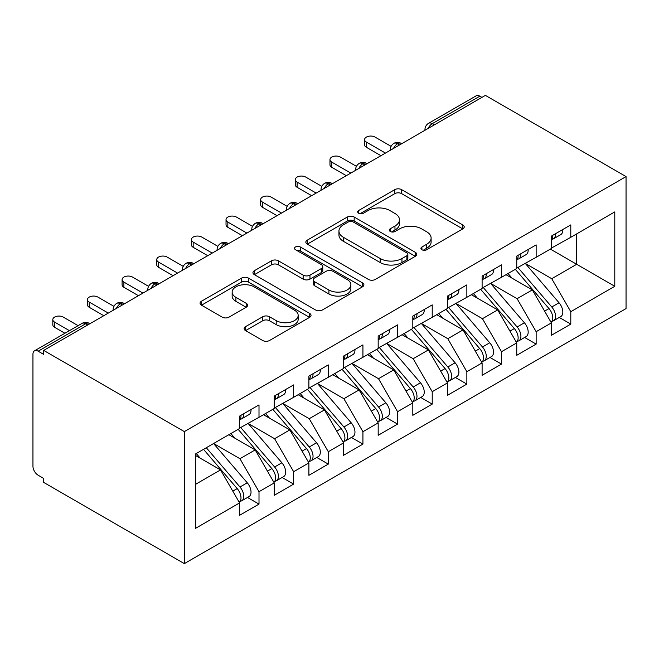 <?xml version="1.0" encoding="UTF-8"?>
<svg xmlns="http://www.w3.org/2000/svg" width="659" height="659" viewBox="0 0 659 659"><rect width="100%" height="100%" fill="white"/><g stroke="black" fill="none" stroke-linecap="round" stroke-linejoin="round"><path stroke-width="0.99" d="M421.925 249.753A3.369 1.944 0 0 0 426.686 249.753L462.816 228.895A4.811 2.776 0 0 0 464.224 226.927A4.811 2.776 0 0 0 462.816 224.966L401.603 189.627A4.811 2.776 0 0 0 394.807 189.627L358.677 210.485A3.369 1.944 0 0 0 357.689 211.86A3.369 1.944 0 0 0 358.677 213.236A3.369 1.944 0 0 0 363.43 213.236L368.109 210.534A15.388 8.888 0 0 1 389.873 210.534L394.972 213.483A15.388 8.888 0 0 1 399.478 219.76A15.388 8.888 0 0 1 394.972 226.045L390.301 228.747A3.369 1.944 0 0 0 389.312 230.123A3.369 1.944 0 0 0 390.301 231.49A3.369 1.944 0 0 0 395.062 231.49L399.733 228.797A15.388 8.888 0 0 1 421.496 228.797L426.595 231.737A15.388 8.888 0 0 1 431.11 238.023A15.388 8.888 0 0 1 426.595 244.3L421.925 247.001A3.369 1.944 0 0 0 420.936 248.377A3.369 1.944 0 0 0 421.925 249.753L421.925 247.001M245.519 326.666A4.811 2.776 0 0 0 244.11 328.627A4.811 2.776 0 0 0 245.519 330.587L262.694 340.505A4.811 2.776 0 0 0 269.498 340.505L309.623 317.333A4.811 2.776 0 0 0 311.032 315.373A4.811 2.776 0 0 0 309.623 313.412L248.41 278.073A4.811 2.776 0 0 0 241.614 278.073L201.481 301.237A4.811 2.776 0 0 0 200.072 303.198A4.811 2.776 0 0 0 201.481 305.166L222.231 317.144A4.811 2.776 0 0 0 229.027 317.144L246.202 307.226A4.811 2.776 0 0 0 247.611 305.265A4.811 2.776 0 0 0 246.202 303.297L235.914 297.357A12.867 7.43 0 0 1 232.149 292.11A12.867 7.43 0 0 1 240.09 285.248A12.867 7.43 0 0 1 254.11 286.854L294.4 310.125A12.867 7.43 0 0 1 298.173 315.373A12.867 7.43 0 0 1 290.232 322.235A12.867 7.43 0 0 1 276.212 320.628L269.498 316.748A4.811 2.776 0 0 0 262.694 316.748L245.519 326.666L245.519 330.587M485.395 95.382L626.05 176.587L184.347 431.604L43.692 350.399L485.395 95.382M368.447 279.449A4.811 2.776 0 0 0 375.251 279.449L415.376 256.277A4.811 2.776 0 0 0 416.785 254.316A4.811 2.776 0 0 0 415.376 252.356L354.171 217.017A4.811 2.776 0 0 0 347.367 217.017L307.242 240.181A4.811 2.776 0 0 0 305.834 242.141A4.811 2.776 0 0 0 307.242 244.11L368.447 279.449M296.855 250.478A3.369 1.944 0 0 1 300.273 250.955L300.273 246.952L362.499 282.884A4.811 2.776 0 0 1 363.908 284.845A4.811 2.776 0 0 1 362.499 286.805L322.375 309.977A4.811 2.776 0 0 1 315.57 309.977L254.366 274.638L254.366 270.709A4.811 2.776 0 0 0 252.957 272.669A4.811 2.776 0 0 0 254.366 274.638M254.366 270.709L271.533 260.791A4.811 2.776 0 0 1 278.337 260.791L303.156 275.124A4.811 2.776 0 0 0 309.961 275.124L321.353 268.551A4.811 2.776 0 0 0 322.762 266.59A4.811 2.776 0 0 0 321.353 264.621L295.512 249.703A3.369 1.944 0 0 1 294.524 248.328A3.369 1.944 0 0 1 296.599 246.532A3.369 1.944 0 0 1 300.273 246.952M43.692 350.399L43.692 354.402L38.148 351.198A7.348 4.242 -120 0 0 34.474 350.835A7.348 4.242 -120 0 0 32.95 354.204L32.95 466.21A7.348 4.242 -120 0 0 38.148 475.213L43.692 478.409L43.692 482.413L184.347 563.618L184.347 431.604M184.347 563.618L626.05 308.601L626.05 176.587M550.356 249.094L614.789 286.294L614.789 211.893L570.793 237.289L570.793 224.892L551.394 236.095L551.394 248.492L536.146 257.298L536.146 244.893L516.747 256.096L516.747 268.493L501.507 277.299L501.507 264.893L482.108 276.096L482.108 288.494L466.86 297.3L466.86 284.894L447.461 296.097L447.461 308.494L432.222 317.3L432.222 304.895L412.814 316.098L412.814 328.503L397.575 337.301L397.575 324.895L378.175 336.098L378.175 348.504L362.928 357.302L362.928 344.904L343.528 356.099L343.528 368.505L328.289 377.302L328.289 364.905L308.89 376.1L308.89 388.505L293.642 397.303L293.642 384.905L274.243 396.1L274.243 408.506L259.003 417.304L259.003 404.906L239.596 416.109L239.596 428.507L195.599 453.911L195.599 528.312L239.596 502.916L220.543 469.908L195.599 455.509M614.789 286.294L570.793 311.699L551.74 278.699L525.412 263.493M559.277 317.449L570.793 324.104L570.793 311.699M570.793 324.104L551.394 335.299L551.394 322.902L536.146 331.699L517.093 298.7L490.766 283.494M524.638 337.457L536.146 344.105L536.146 331.699M536.146 344.105L516.747 355.3L516.747 342.902L501.507 351.7L482.454 318.701L456.119 303.494M489.991 357.458L501.507 364.106L501.507 351.7M501.507 364.106L482.108 375.3L482.108 362.903L466.86 371.701L447.807 338.701L421.48 323.503M455.344 377.459L466.86 384.106L466.86 371.701M466.86 384.106L447.461 395.301L447.461 382.904L432.222 391.701L413.168 358.702L386.833 343.504M420.706 397.459L432.222 404.107L432.222 391.701M432.222 404.107L412.814 415.31L412.814 402.904L397.575 411.702L378.521 378.703L352.194 363.504M386.059 417.46L397.575 424.108L397.575 411.702M397.575 424.108L378.175 435.311L378.175 422.905L362.928 431.711L343.874 398.703L317.547 383.505M351.42 437.461L362.928 444.108L362.928 431.711M362.928 444.108L343.528 455.311L343.528 442.906L328.289 451.712L309.236 418.704L282.9 403.506M316.773 457.461L328.289 464.109L328.289 451.712M328.289 464.109L308.89 475.312L308.89 462.906L293.642 471.712L274.589 438.705L248.262 423.506M282.126 477.462L293.642 484.11L293.642 471.712M293.642 484.11L274.243 495.313L274.243 482.907L259.003 491.713L239.95 458.705L213.615 443.507M247.487 497.463L259.003 504.11L259.003 491.713M259.003 504.11L239.596 515.313L239.596 502.916M239.596 428.103L259.003 417.304M195.599 484.307L220.543 469.908M274.243 408.102L293.642 397.303M239.95 458.705L255.19 449.908L228.862 434.709M274.243 482.907L255.19 449.908M308.89 388.102L328.289 377.302M274.589 438.705L289.836 429.907L263.501 414.709M308.89 462.906L289.836 429.907M343.528 368.101L362.928 357.302M309.236 418.704L324.475 409.906L298.148 394.708M343.528 442.906L324.475 409.906M378.175 348.1L397.575 337.301M343.874 398.703L359.122 389.906L332.787 374.699M378.175 422.905L359.122 389.906M412.814 328.1L432.222 317.3M378.521 378.703L393.761 369.905L367.434 354.699M412.814 402.904L393.761 369.905M447.461 308.099L466.86 297.3M413.168 358.702L428.408 349.904L402.081 334.698M447.461 382.904L428.408 349.904M482.108 288.098L501.507 277.299M447.807 338.701L463.055 329.904L436.719 314.697M482.108 362.903L463.055 329.904M516.747 268.098L536.146 257.298M482.454 318.701L497.693 309.903L471.366 294.697M516.747 342.902L497.693 309.903M481.935 97.384L479.851 96.181L432.304 123.637L434.38 124.839M428.144 128.439A7.348 4.242 120 0 1 432.304 123.637A7.348 4.242 60 0 0 428.63 123.274L476.177 95.819A7.348 4.242 60 0 1 479.851 96.181M551.394 248.097L570.793 237.289M551.74 278.699L576.683 264.292L576.683 233.896L614.789 211.893M517.093 298.7L532.34 289.894L506.005 274.696M551.394 322.902L532.34 289.894M399.568 144.939L397.492 143.736A7.348 4.242 -120 0 0 393.81 143.374A7.348 4.242 -120 0 0 393.728 143.423C391.438 145.095 390.301 147.163 390.309 149.634A7.348 4.242 0 0 0 390.383 150.236M364.921 164.939L362.845 163.737A7.348 4.242 -120 0 0 359.171 163.374A7.348 4.242 -120 0 0 359.081 163.424C356.799 165.096 355.654 167.164 355.662 169.635A7.348 4.242 0 0 0 355.736 170.236M330.283 184.94L328.198 183.737A7.348 4.242 -120 0 0 324.525 183.375A7.348 4.242 -120 0 0 324.442 183.424C322.152 185.097 321.015 187.164 321.024 189.635A7.348 4.242 0 0 0 321.098 190.237M295.636 204.941L293.56 203.738A7.348 4.242 -120 0 0 289.886 203.376A7.348 4.242 -120 0 0 289.795 203.425C287.505 205.097 286.368 207.165 286.377 209.636A7.348 4.242 0 0 0 286.451 210.246M260.989 224.941L258.913 223.739A7.348 4.242 -120 0 0 255.239 223.376A7.348 4.242 -120 0 0 255.157 223.426C252.867 225.098 251.722 227.166 251.738 229.637A7.348 4.242 0 0 0 251.812 230.246M226.35 244.942L224.266 243.739A7.348 4.242 -120 0 0 220.592 243.377A7.348 4.242 -120 0 0 220.51 243.435C218.22 245.099 217.083 247.166 217.091 249.646A7.348 4.242 0 0 0 217.165 250.247M191.703 264.943L189.627 263.748A7.348 4.242 -120 0 0 185.953 263.378A7.348 4.242 -120 0 0 185.863 263.435C183.581 265.099 182.436 267.167 182.444 269.646A7.348 4.242 0 0 0 182.518 270.248M157.064 284.943L154.98 283.749A7.348 4.242 -120 0 0 151.306 283.378A7.348 4.242 -120 0 0 151.224 283.436C148.934 285.1 147.797 287.167 147.805 289.647A7.348 4.242 0 0 0 147.88 290.248M122.417 304.944L120.342 303.75A7.348 4.242 -120 0 0 116.668 303.387A7.348 4.242 -120 0 0 116.577 303.437C114.287 305.101 113.15 307.176 113.159 309.648A7.348 4.242 0 0 0 113.233 310.249M423.267 250.231L426.595 248.303A15.388 8.888 0 0 0 431.11 242.018L431.11 238.023M399.478 219.76L399.478 223.763A15.388 8.888 0 0 1 394.972 230.049L391.644 231.968M462.75 228.928L401.603 193.631A4.811 2.776 0 0 0 394.807 193.631L360.02 213.714M415.31 256.318L354.171 221.012A4.811 2.776 0 0 0 347.367 221.012L307.308 244.143M406.875 255.692A3.369 1.944 0 0 0 407.863 254.316A3.369 1.944 0 0 0 406.875 252.941L353.15 221.926A3.369 1.944 0 0 0 348.389 221.926L343.454 224.768A15.388 8.888 0 0 0 338.948 231.054A15.388 8.888 0 0 0 343.454 237.331L380.185 258.534A15.388 8.888 0 0 0 401.949 258.534L406.875 255.692L406.875 259.687A3.369 1.944 0 0 0 407.863 258.32L407.863 254.316M338.948 231.054L338.948 235.049A15.388 8.888 0 0 0 343.454 241.334L343.454 237.331M406.875 259.687L401.949 262.537A15.388 8.888 0 0 1 380.185 262.537L343.454 241.334M254.423 274.671L271.533 264.794L271.533 260.791M322.762 266.59L322.762 270.585A4.811 2.776 0 0 1 321.353 272.554L309.961 279.128A4.811 2.776 0 0 1 303.156 279.128L278.337 264.794A4.811 2.776 0 0 0 271.533 264.794M300.273 250.955L362.434 286.846M328.915 290.001A12.867 7.43 0 0 0 342.935 291.608A12.867 7.43 0 0 0 350.876 284.746A12.867 7.43 0 0 0 347.112 279.498L332.919 271.302A4.811 2.776 0 0 0 326.114 271.302L314.722 277.876A4.811 2.776 0 0 0 313.313 279.836A4.811 2.776 0 0 0 314.722 281.805L328.915 290.001L328.915 293.996A12.867 7.43 0 0 0 342.935 295.611A12.867 7.43 0 0 0 350.876 288.749L350.876 284.746M313.313 279.836L313.313 283.84A4.811 2.776 0 0 0 314.722 285.8L314.722 281.805M328.915 293.996L314.722 285.8M298.173 315.373L298.173 319.376A12.867 7.43 0 0 1 290.232 326.238A12.867 7.43 0 0 1 276.212 324.623L269.498 320.752A4.811 2.776 0 0 0 262.694 320.752L245.585 330.629M232.149 292.11L232.149 296.113A12.867 7.43 0 0 0 235.914 301.361L235.914 297.357M246.137 307.267L235.914 301.361M309.557 317.374L248.41 282.068A4.811 2.776 0 0 0 241.614 282.068L201.547 305.199M518.089 267.719L551.764 306.979A9.803 5.659 60 0 1 555.553 316.287A9.803 5.659 60 0 1 553.519 320.776L560.793 316.575A9.803 5.659 -120 0 0 562.827 312.094A9.803 5.659 -120 0 0 559.046 302.778L525.363 263.518M553.519 320.776A9.803 5.659 60 0 1 551.937 321.23M515.322 269.325L548.996 308.577A9.803 5.659 60 0 1 552.777 317.893A9.803 5.659 60 0 1 550.998 322.218M512.035 278.172L508.04 273.518M551.394 239.901A9.803 5.659 -120 0 0 552.777 235.906A9.803 5.659 -120 0 0 552.761 235.304M551.937 239.242A9.803 5.659 -120 0 0 553.519 238.789A9.803 5.659 -120 0 0 555.553 234.299A9.803 5.659 -120 0 0 555.529 233.706M562.802 229.505A9.803 5.659 60 0 1 562.827 230.098A9.803 5.659 60 0 1 560.793 234.588L553.519 238.789M391.092 146.339L375.053 137.088A6.12 3.534 -0 0 0 368.381 136.322A6.12 3.534 -0 0 0 364.6 139.584A6.12 3.534 -0 0 0 366.396 142.089L366.396 147.287A6.12 3.534 180 0 1 364.6 144.791L364.6 139.584M380.943 155.689L366.396 147.287M385.449 153.086L366.396 142.089M483.451 287.719L517.126 326.979A9.803 5.659 60 0 1 520.907 336.296A9.803 5.659 60 0 1 518.88 340.777L526.154 336.576A9.803 5.659 -120 0 0 528.18 332.095A9.803 5.659 -120 0 0 524.399 322.778L490.724 283.518M518.88 340.777A9.803 5.659 60 0 1 517.29 341.23M480.675 289.326L514.349 328.577A9.803 5.659 60 0 1 518.139 337.894A9.803 5.659 60 0 1 516.351 342.219M477.396 298.181L473.401 293.527M448.804 307.72L482.479 346.98A9.803 5.659 60 0 1 486.26 356.297A9.803 5.659 60 0 1 484.233 360.778L491.507 356.577A9.803 5.659 -120 0 0 493.542 352.095A9.803 5.659 -120 0 0 489.752 342.779L456.077 303.527M484.233 360.778A9.803 5.659 60 0 1 482.652 361.231M446.028 309.326L479.711 348.578A9.803 5.659 60 0 1 483.492 357.895A9.803 5.659 60 0 1 481.713 362.219M442.749 318.182L438.754 313.527M414.157 327.729L447.84 366.981A9.803 5.659 60 0 1 451.621 376.297A9.803 5.659 60 0 1 449.586 380.778L456.868 376.577A9.803 5.659 -120 0 0 458.895 372.096A9.803 5.659 -120 0 0 455.114 362.779L421.43 323.528M449.586 380.778A9.803 5.659 60 0 1 448.005 381.231M411.389 329.327L445.064 368.579A9.803 5.659 60 0 1 448.845 377.895A9.803 5.659 60 0 1 447.066 382.22M408.102 338.182L404.115 333.528M379.518 347.73L413.193 386.981A9.803 5.659 60 0 1 416.974 396.298A9.803 5.659 60 0 1 414.948 400.779L422.221 396.578A9.803 5.659 -120 0 0 424.248 392.097A9.803 5.659 -120 0 0 420.467 382.78L386.792 343.528M414.948 400.779A9.803 5.659 60 0 1 413.358 401.232M376.742 349.328L410.417 388.588A9.803 5.659 60 0 1 414.206 397.896A9.803 5.659 60 0 1 412.427 402.221M373.464 358.183L369.468 353.529M516.747 259.901A9.803 5.659 -120 0 0 518.139 255.906A9.803 5.659 -120 0 0 518.114 255.305M517.29 259.242A9.803 5.659 -120 0 0 518.88 258.789A9.803 5.659 -120 0 0 520.907 254.3A9.803 5.659 -120 0 0 520.89 253.707M528.164 249.506A9.803 5.659 60 0 1 528.18 250.099A9.803 5.659 60 0 1 526.154 254.588L518.88 258.789M356.445 166.34L340.415 157.089A6.12 3.534 -0 0 0 333.742 156.323A6.12 3.534 -0 0 0 329.961 159.585A6.12 3.534 -0 0 0 331.749 162.089L331.749 167.287A6.12 3.534 180 0 1 329.961 164.791L329.961 159.585M346.304 175.689L331.749 167.287M350.802 173.086L331.749 162.089M482.108 279.902A9.803 5.659 -120 0 0 483.492 275.907A9.803 5.659 -120 0 0 483.475 275.305M482.652 279.243A9.803 5.659 -120 0 0 484.233 278.79A9.803 5.659 -120 0 0 486.26 274.301A9.803 5.659 -120 0 0 486.243 273.707M493.517 269.506A9.803 5.659 60 0 1 493.542 270.108A9.803 5.659 60 0 1 491.507 274.589L484.233 278.79M321.798 186.349L305.768 177.09A6.12 3.534 -0 0 0 299.095 176.324A6.12 3.534 -0 0 0 295.314 179.586A6.12 3.534 -0 0 0 297.11 182.09L297.11 187.288A6.12 3.534 180 0 1 295.314 184.792L295.314 179.586M311.658 195.69L297.11 187.288M316.163 193.087L297.11 182.09M447.461 299.903A9.803 5.659 -120 0 0 448.845 295.907A9.803 5.659 -120 0 0 448.828 295.306M448.005 299.244A9.803 5.659 -120 0 0 449.586 298.791A9.803 5.659 -120 0 0 451.621 294.309A9.803 5.659 -120 0 0 451.596 293.708M458.878 289.507A9.803 5.659 60 0 1 458.895 290.108A9.803 5.659 60 0 1 456.868 294.589L449.586 298.791M287.159 206.349L271.129 197.09A6.12 3.534 -0 0 0 264.448 196.324A6.12 3.534 -0 0 0 260.667 199.595A6.12 3.534 -0 0 0 262.463 202.091L262.463 207.288A6.12 3.534 180 0 1 260.667 204.792L260.667 199.595M277.011 215.691L262.463 207.288M281.517 213.088L262.463 202.091M412.814 319.912A9.803 5.659 -120 0 0 414.206 315.908A9.803 5.659 -120 0 0 414.182 315.307M413.358 319.244A9.803 5.659 -120 0 0 414.948 318.791A9.803 5.659 -120 0 0 416.974 314.31A9.803 5.659 -120 0 0 416.958 313.709M424.231 309.508A9.803 5.659 60 0 1 424.248 310.109A9.803 5.659 60 0 1 422.221 314.59L414.948 318.791M252.512 226.35L236.482 217.091A6.12 3.534 -0 0 0 229.81 216.325A6.12 3.534 -0 0 0 226.029 219.595A6.12 3.534 -0 0 0 227.825 222.091L227.825 227.289A6.12 3.534 180 0 1 226.029 224.793L226.029 219.595M242.372 235.691L227.825 227.289M246.878 233.097L227.825 222.091M344.871 367.73L378.546 406.982A9.803 5.659 60 0 1 382.335 416.299A9.803 5.659 60 0 1 380.301 420.78L387.574 416.587A9.803 5.659 -120 0 0 389.609 412.097A9.803 5.659 -120 0 0 385.82 402.781L352.145 363.529M380.301 420.78A9.803 5.659 60 0 1 378.719 421.241M342.103 369.328L375.778 408.588A9.803 5.659 60 0 1 379.559 417.897A9.803 5.659 60 0 1 377.78 422.221M338.817 378.184L334.821 373.529M378.175 339.912A9.803 5.659 -120 0 0 379.559 335.909A9.803 5.659 -120 0 0 379.543 335.307M378.719 339.245A9.803 5.659 -120 0 0 380.301 338.792A9.803 5.659 -120 0 0 382.335 334.311A9.803 5.659 -120 0 0 382.311 333.709M389.584 329.508A9.803 5.659 60 0 1 389.609 330.11A9.803 5.659 60 0 1 387.574 334.591L380.301 338.792M217.874 246.351L201.835 237.092A6.12 3.534 -0 0 0 195.163 236.326A6.12 3.534 -0 0 0 191.382 239.596A6.12 3.534 -0 0 0 193.178 242.092L193.178 247.298A6.12 3.534 180 0 1 191.382 244.794L191.382 239.596M207.725 255.692L193.178 247.298M212.231 253.097L193.178 242.092M310.224 387.731L343.907 426.983A9.803 5.659 60 0 1 347.688 436.299A9.803 5.659 60 0 1 345.662 440.789L352.936 436.587A9.803 5.659 -120 0 0 354.962 432.098A9.803 5.659 -120 0 0 351.181 422.79L317.506 383.53M345.662 440.789A9.803 5.659 60 0 1 344.072 441.242M307.456 389.329L341.131 428.589A9.803 5.659 60 0 1 344.912 437.897A9.803 5.659 60 0 1 343.133 442.222M304.178 398.184L300.183 393.53M343.528 359.913A9.803 5.659 -120 0 0 344.912 355.909A9.803 5.659 -120 0 0 344.896 355.308M344.072 359.246A9.803 5.659 -120 0 0 345.662 358.793A9.803 5.659 -120 0 0 347.688 354.311A9.803 5.659 -120 0 0 347.672 353.71M354.946 349.509A9.803 5.659 60 0 1 354.962 350.11A9.803 5.659 60 0 1 352.936 354.591L345.662 358.793M183.227 266.351L167.197 257.092A6.12 3.534 -0 0 0 160.524 256.326A6.12 3.534 -0 0 0 156.743 259.597A6.12 3.534 -0 0 0 158.531 262.093L158.531 267.299A6.12 3.534 180 0 1 156.743 264.794L156.743 259.597M173.086 275.693L158.531 267.299M177.584 273.098L158.531 262.093M275.586 407.732L309.26 446.991A9.803 5.659 60 0 1 313.041 456.3A9.803 5.659 60 0 1 311.015 460.789L318.289 456.588A9.803 5.659 -120 0 0 320.323 452.099A9.803 5.659 -120 0 0 316.534 442.79L282.859 403.53M311.015 460.789A9.803 5.659 60 0 1 309.425 461.242M272.81 409.33L306.493 448.59A9.803 5.659 60 0 1 310.274 457.898A9.803 5.659 60 0 1 308.494 462.231M269.531 418.185L265.536 413.531M308.89 379.913A9.803 5.659 -120 0 0 310.274 375.91A9.803 5.659 -120 0 0 310.257 375.317M309.425 379.246A9.803 5.659 -120 0 0 311.015 378.793A9.803 5.659 -120 0 0 313.041 374.312A9.803 5.659 -120 0 0 313.025 373.711M320.299 369.51A9.803 5.659 60 0 1 320.323 370.111A9.803 5.659 60 0 1 318.289 374.6L311.015 378.793M148.58 286.352L132.55 277.093A6.12 3.534 -0 0 0 125.877 276.327A6.12 3.534 -0 0 0 122.096 279.597A6.12 3.534 -0 0 0 123.892 282.093L123.892 287.299A6.12 3.534 180 0 1 122.096 284.795L122.096 279.597M138.439 295.693L123.892 287.299M142.945 293.098L123.892 282.093M240.939 427.732L274.614 466.992A9.803 5.659 60 0 1 278.403 476.3A9.803 5.659 60 0 1 276.368 480.79L283.65 476.589A9.803 5.659 -120 0 0 285.676 472.099A9.803 5.659 -120 0 0 281.895 462.791L248.212 423.531M276.368 480.79A9.803 5.659 60 0 1 274.787 481.243M238.171 429.33L271.846 468.59A9.803 5.659 60 0 1 275.627 477.899A9.803 5.659 60 0 1 273.847 482.231M234.884 438.186L230.897 433.531M274.243 399.914A9.803 5.659 -120 0 0 275.627 395.911A9.803 5.659 -120 0 0 275.61 395.318M274.787 399.255A9.803 5.659 -120 0 0 276.368 398.802A9.803 5.659 -120 0 0 278.403 394.313A9.803 5.659 -120 0 0 278.378 393.711M285.66 389.51A9.803 5.659 60 0 1 285.676 390.112A9.803 5.659 60 0 1 283.65 394.601L276.368 398.802M113.941 306.353L97.911 297.094A6.12 3.534 -0 0 0 91.23 296.328A6.12 3.534 -0 0 0 87.449 299.598A6.12 3.534 -0 0 0 89.245 302.094L89.245 307.3A6.12 3.534 180 0 1 87.449 304.796L87.449 299.598M103.793 315.702L89.245 307.3M108.298 313.099L89.245 302.094M206.3 447.733L239.975 486.993A9.803 5.659 60 0 1 243.756 496.301A9.803 5.659 60 0 1 241.729 500.791L249.003 496.589A9.803 5.659 -120 0 0 251.03 492.1A9.803 5.659 -120 0 0 247.249 482.792L213.574 443.532M241.729 500.791A9.803 5.659 60 0 1 240.14 501.244M203.524 449.331L237.199 488.591A9.803 5.659 60 0 1 240.988 497.899A9.803 5.659 60 0 1 239.209 502.232M200.245 458.186L196.25 453.532M239.596 419.915A9.803 5.659 -120 0 0 240.988 415.911A9.803 5.659 -120 0 0 240.963 415.318M240.14 419.256A9.803 5.659 -120 0 0 241.729 418.803A9.803 5.659 -120 0 0 243.756 414.313A9.803 5.659 -120 0 0 243.739 413.712M251.013 409.519A9.803 5.659 60 0 1 251.03 410.112A9.803 5.659 60 0 1 249.003 414.602L241.729 418.803M78.083 325.653L63.264 317.103A6.12 3.534 -0 0 0 56.592 316.328A6.12 3.534 -0 0 0 52.811 319.599A6.12 3.534 -0 0 0 54.606 322.103L54.606 327.301A6.12 3.534 180 0 1 52.811 324.796L52.811 319.599M64.92 333.256L54.606 327.301M69.426 330.653L54.606 322.103M87.771 324.945L85.695 323.75L38.148 351.198M89.929 323.709L89.369 323.388A7.348 4.242 120 0 0 85.695 323.75A7.348 4.242 -120 0 0 82.021 323.388L34.474 350.835M401.718 143.695L401.166 143.374A7.348 4.242 120 0 0 397.492 143.736A7.348 4.242 120 0 0 393.505 148.44M424.956 130.276L424.956 129.634A7.348 4.242 0 0 0 425.03 130.235M367.079 163.696L366.519 163.374A7.348 4.242 120 0 0 362.845 163.737A7.348 4.242 120 0 0 358.858 168.44M332.433 183.696L331.872 183.375A7.348 4.242 120 0 0 328.198 183.737A7.348 4.242 120 0 0 324.212 188.441M297.786 203.697L297.234 203.376A7.348 4.242 120 0 0 293.56 203.738A7.348 4.242 120 0 0 289.573 208.442M263.147 223.698L262.587 223.376A7.348 4.242 120 0 0 258.913 223.739A7.348 4.242 120 0 0 254.926 228.442M228.5 243.698L227.948 243.377A7.348 4.242 120 0 0 224.266 243.739A7.348 4.242 120 0 0 220.287 248.443M193.853 263.699L193.301 263.378A7.348 4.242 120 0 0 189.627 263.748A7.348 4.242 120 0 0 185.64 268.444M159.214 283.7L158.654 283.378A7.348 4.242 120 0 0 154.98 283.749A7.348 4.242 120 0 0 150.993 288.444M124.567 303.708L124.016 303.387A7.348 4.242 120 0 0 120.342 303.75A7.348 4.242 120 0 0 116.355 308.445M426.595 248.303L426.595 244.3M390.301 231.49L390.301 228.747M394.972 230.049L394.972 226.045M358.677 213.236L358.677 210.485M394.807 193.631L394.807 189.627M401.603 193.631L401.603 189.627M462.816 228.895L462.816 224.966M307.242 244.11L307.242 240.181M347.367 221.012L347.367 217.017M354.171 221.012L354.171 217.017M415.376 256.277L415.376 252.356M380.185 262.537L380.185 258.534M401.949 262.537L401.949 258.534M278.337 264.794L278.337 260.791M303.156 279.128L303.156 275.124M309.961 279.128L309.961 275.124M321.353 272.554L321.353 268.551M362.499 286.805L362.499 282.884M262.694 320.752L262.694 316.748M269.498 320.752L269.498 316.748M276.212 324.623L276.212 320.628M246.202 307.226L246.202 303.297M201.481 305.166L201.481 301.237M241.614 282.068L241.614 278.073M248.41 282.068L248.41 278.073M309.623 317.333L309.623 313.412M548.996 308.577L544.589 311.122M559.046 302.778L551.764 306.979M514.349 328.577L509.951 331.123M524.399 322.778L517.126 326.979M479.711 348.578L475.304 351.123M489.752 342.779L482.479 346.98M445.064 368.579L440.657 371.124M455.114 362.779L447.84 366.981M410.417 388.588L406.018 391.125M420.467 382.78L413.193 386.981M375.778 408.588L371.371 411.125M385.82 402.781L378.546 406.982M341.131 428.589L336.733 431.126M351.181 422.79L343.907 426.983M306.493 448.59L302.086 451.127M316.534 442.79L309.26 446.991M271.846 468.59L267.439 471.127M281.895 462.791L274.614 466.992M237.199 488.591L232.8 491.136M247.249 482.792L239.975 486.993M401.166 143.374A7.348 7.348 0 0 0 393.81 143.374M428.63 123.274A7.348 7.348 0 0 0 424.956 129.634M366.519 163.374A7.348 7.348 0 0 0 359.171 163.374M390.309 149.634L390.309 150.285M331.872 183.375A7.348 7.348 0 0 0 324.525 183.375M355.662 169.635L355.662 170.286M297.234 203.376A7.348 7.348 0 0 0 289.886 203.376M321.024 189.635L321.024 190.286M262.587 223.376A7.348 7.348 0 0 0 255.239 223.376M286.377 209.636L286.377 210.287M227.948 243.377A7.348 7.348 0 0 0 220.592 243.377M251.738 229.637L251.738 230.288M193.301 263.378A7.348 7.348 0 0 0 185.953 263.378M217.091 249.646L217.091 250.288M158.654 283.378A7.348 7.348 0 0 0 151.306 283.378M182.444 269.646L182.444 270.289M124.016 303.387A7.348 7.348 0 0 0 116.668 303.387M147.805 289.647L147.805 290.289M89.369 323.388A7.348 7.348 0 0 0 82.021 323.388M113.159 309.648L113.159 310.29"/></g></svg>
